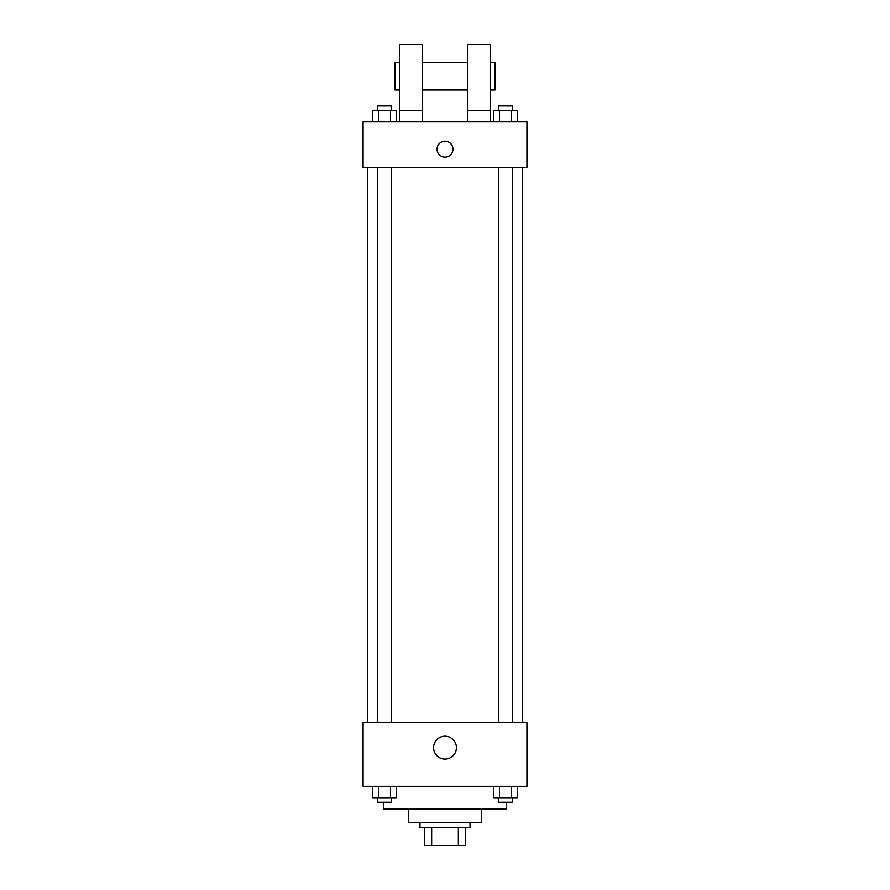 <?xml version="1.0" encoding="UTF-8"?>
<svg xmlns="http://www.w3.org/2000/svg" width="890" height="890" viewBox="0 0 890 890"><rect width="100%" height="100%" fill="white"/><g stroke="black" fill="none" stroke-linecap="round" stroke-linejoin="round"><path stroke-width="1.33" d="M458.35 827.299L458.35 845.5L424.519 845.5L424.519 827.299M458.35 845.5L465.481 845.5L465.481 827.299L465.481 845.5M470.031 822.749L470.031 827.299L419.969 827.299L419.969 822.749M431.65 827.299L431.65 845.5M481.412 809.088L481.412 822.749L408.588 822.749L408.588 809.088M506.443 802.268L506.443 809.088L383.557 809.088L383.557 802.268M526.924 786.337L363.076 786.337L363.076 722.624L526.924 722.624L526.924 786.337M456.414 747.656A11.414 11.414 0 0 1 439.293 757.535A11.414 11.414 0 0 1 439.293 737.765A11.414 11.414 0 0 1 456.414 747.656M522.374 167.376L522.374 722.624M498.611 722.624L498.611 167.376M391.389 167.376L391.389 722.624M526.924 167.376L363.076 167.376L363.076 121.874L526.924 121.874L526.924 167.376M445 141.21A7.966 7.966 0 0 1 451.897 153.158A7.966 7.966 0 0 1 438.103 153.158A7.966 7.966 0 0 1 445 141.21M399.488 121.874L399.488 44.5L422.249 44.5L422.249 121.874M422.249 90.012L467.751 90.012M467.751 121.874L467.751 44.5L490.512 44.5L490.512 121.874M490.512 90.012L495.062 90.012L495.062 62.701L490.512 62.701M399.488 62.701L394.938 62.701L394.938 90.012L399.488 90.012M399.488 110.493L422.249 110.493M467.751 110.493L490.512 110.493M517.268 786.337L517.268 797.718L493.616 797.718L493.616 786.337M511.349 786.337L511.349 797.718M499.524 786.337L499.524 797.718M512.262 797.718L512.262 802.268L498.611 802.268L498.611 797.718M396.384 786.337L396.384 797.718L372.732 797.718L372.732 786.337M390.476 786.337L390.476 797.718M378.651 786.337L378.651 797.718M391.389 797.718L391.389 802.268L377.738 802.268L377.738 797.718M517.268 121.874L517.268 110.493L493.616 110.493L493.616 121.874M511.349 110.493L511.349 121.874M499.524 110.493L499.524 121.874M498.611 110.493L498.611 105.943L512.262 105.943L512.262 110.493M396.384 121.874L396.384 110.493L372.732 110.493L372.732 121.874M390.476 110.493L390.476 121.874M378.651 110.493L378.651 121.874M377.738 110.493L377.738 105.943L391.389 105.943L391.389 110.493M367.626 167.376L367.626 722.624M512.262 722.624L512.262 167.376M377.738 167.376L377.738 722.624M422.249 62.701L467.751 62.701"/></g></svg>
